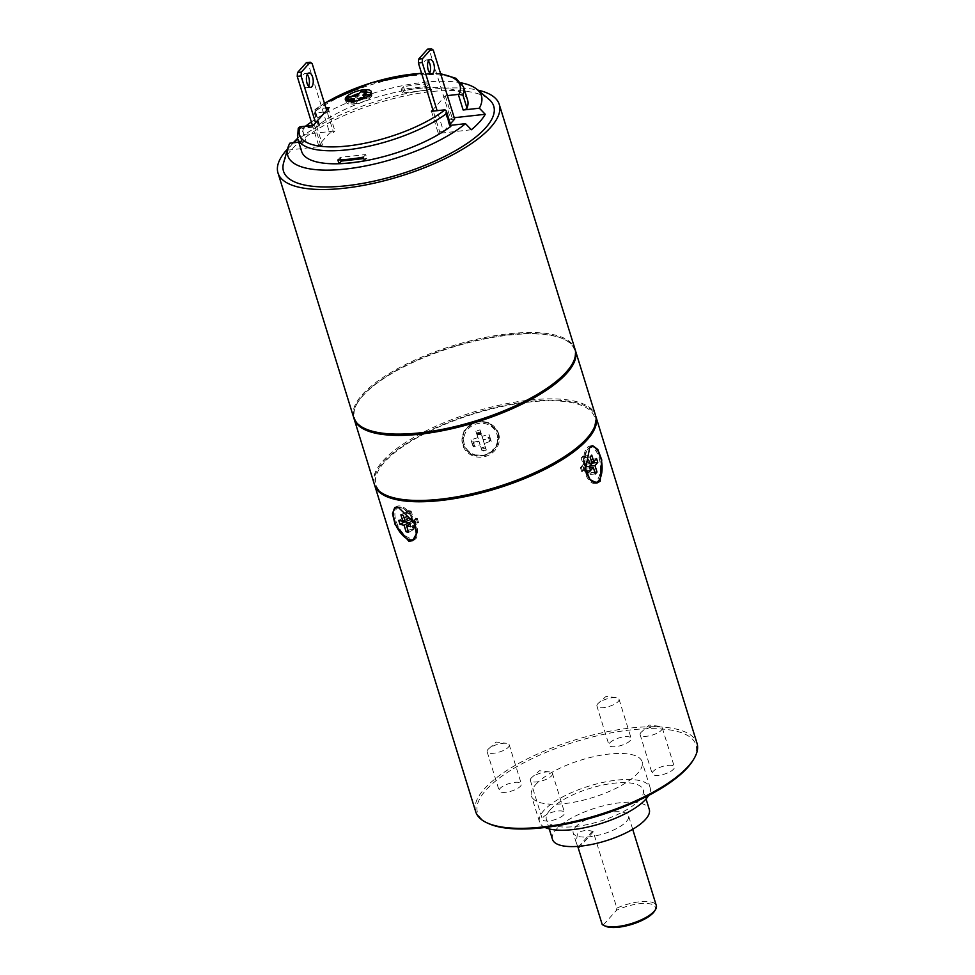 <?xml version="1.0" encoding="UTF-8"?>
<svg xmlns="http://www.w3.org/2000/svg" width="975" height="975" viewBox="0 0 975 975"><rect width="100%" height="100%" fill="white"/><g stroke="black" fill="none" stroke-linecap="round" stroke-linejoin="round"><path stroke-width="0.73" stroke-dasharray="4.88 3.66" d="M447.379 95.611L445.331 95.83L432.863 109.761M329.184 107.616A2.901 1.341 83.7 0 0 328.88 111.455L334.913 130.979L301.836 134.648A105.69 35.843 -17.2 0 0 297.594 138.389M324.517 103.447A83.972 28.482 -17.2 0 0 316.192 109.054A2.901 1.341 83.7 0 0 315.888 112.905L328.88 111.455M467.586 100.011A86.873 29.457 162.8 0 0 407.599 89.98A86.873 29.457 162.8 0 0 318.837 124.642A2.901 0.987 162.8 0 0 318.264 125.531A2.901 0.987 162.8 0 0 319.922 125.909L303.7 127.713L301.836 134.648M318.837 124.642L314.803 111.625A2.901 0.987 -17.2 0 0 314.23 112.515A2.901 0.987 -17.2 0 0 315.888 112.905L319.922 125.909M461.419 82.899A101.351 34.369 162.8 0 0 423.43 82.363A101.351 34.369 -17.2 0 0 311.354 121.972M305.614 126.177A101.351 34.369 -17.2 0 0 303.7 127.713M403.492 86.714L404.637 90.395A86.873 29.457 -17.2 0 1 430.146 87.555L429 83.874A86.873 29.457 -17.2 0 0 403.492 86.714L401.188 89.286L426.697 86.458L427.83 90.139L402.322 92.966L401.188 89.286M454.228 117.719L452.168 117.951L450.791 119.498L429.475 50.542L427.562 49.177M445.331 95.83L452.168 117.951M283.615 162.764A110.029 37.318 -17.2 0 1 430.792 91.662A110.029 37.318 162.8 0 1 488.865 99.231M431.462 111.308L438.299 133.429L471.388 129.748M450.938 125.86A2.901 0.987 162.8 0 0 449.28 125.482L450.767 125.312M298.777 142.192L306.053 141.387A2.901 0.987 162.8 0 0 302.189 143.203A86.873 29.457 162.8 0 0 301.616 151.381M293.28 142.801A105.69 35.843 -17.2 0 0 287.966 150.126L289.831 143.191M287.966 150.126L321.055 146.445L315.01 126.933A2.901 1.341 83.7 0 0 313.584 125.3A2.901 1.341 83.7 0 0 313.097 125.568M298.216 128.566A2.901 2.633 -158.8 0 0 298.167 130.199A2.901 0.987 162.8 0 1 302.018 128.371L306.053 141.387M300.592 126.738A2.901 1.341 -96.3 0 1 302.018 128.371L315.01 126.933M364.504 160.814L366.807 158.23L363.809 158.572M363.358 157.121L365.674 154.55L366.807 158.23M337.862 159.961L340.165 157.377L365.674 154.55M340.921 159.827L340.165 157.377M321.055 146.445L322.433 144.897L315.571 122.789M334.913 130.979L333.535 132.527L326.674 110.407M322.433 144.897L318.581 145.336L329.672 132.953L333.535 132.527M312.158 63.57L308.332 63.997L329.672 132.953M306.418 62.632L308.332 63.997M318.581 145.336L312.414 125.422M307.259 74.49A7.239 3.352 83.7 0 0 305.199 73.393A7.239 3.352 83.7 0 0 303.993 74.088A7.239 3.352 83.7 0 0 302.884 82.363A7.239 3.352 83.7 0 0 306.796 87.787A7.239 3.352 83.7 0 0 308.015 87.092A7.239 3.352 83.7 0 0 308.575 86.275M287.552 149.004A115.818 39.28 -17.2 0 1 433.01 89.176A115.818 39.28 162.8 0 1 477.847 90.102M353.693 417.556A115.818 39.28 -17.2 0 1 508.718 333.779A115.818 39.28 162.8 0 1 574.982 349.062M571.265 365.649A115.099 39.037 162.8 0 0 562.941 338.764A115.099 39.037 162.8 0 0 508.645 334.742A115.099 39.037 -17.2 0 0 357.825 402.261A115.099 39.037 -17.2 0 0 366.149 429.146M357.825 402.261L357.35 403.028A115.818 39.28 -17.2 0 1 509.121 335.083A115.818 39.28 162.8 0 1 563.757 339.142A115.818 39.28 162.8 0 1 575.165 349.72M357.35 403.028A115.818 39.28 -17.2 0 0 353.913 418.202M374.242 483.917A115.818 39.28 162.8 0 1 529.267 400.14A115.818 39.28 162.8 0 1 595.53 415.411M591.337 432.778A114.38 38.793 -17.2 0 0 529.108 402.053A114.38 38.793 -17.2 0 0 405.186 445.027A114.38 38.793 -17.2 0 0 387.502 495.873M374.461 484.563A115.818 39.28 -17.2 0 1 383.273 462.296A115.818 39.28 162.8 0 1 501.272 406.161A115.818 39.28 162.8 0 1 595.713 416.069M475.727 811.785A115.818 39.28 162.8 0 1 484.356 788.86A115.818 39.28 162.8 0 1 603.318 732.53A115.818 39.28 162.8 0 1 697.015 743.291M485.599 455.374L496.957 446.501L498.359 432.937L489.243 422.675L475.13 421.541L463.942 430.913L462.698 444.978L471.644 454.728L485.599 455.374M488.999 823.741A114.38 38.793 162.8 0 1 486.038 790.018A114.38 38.793 162.8 0 1 623.135 730.884A114.38 38.793 162.8 0 1 692.823 760.646M535.775 784.497A57.915 19.634 162.8 0 1 595.25 756.332A57.915 19.634 162.8 0 1 642.098 761.707A57.915 19.634 162.8 0 1 637.784 773.175A57.915 19.634 -17.2 0 1 578.309 801.34A57.915 19.634 -17.2 0 1 531.46 795.966A57.915 19.634 -17.2 0 1 535.775 784.497M609.862 742.828A11.578 3.924 162.8 0 1 621.758 737.197A11.578 3.924 162.8 0 1 631.13 738.27A11.578 3.924 162.8 0 1 630.264 740.561A11.578 3.924 162.8 0 1 618.369 746.192A11.578 3.924 162.8 0 1 608.997 745.119A11.578 3.924 162.8 0 1 609.862 742.828M505.83 792.285A11.578 3.924 162.8 0 1 499.2 790.762A11.578 3.924 162.8 0 1 514.702 782.377A11.578 3.924 162.8 0 1 521.332 783.912A11.578 3.924 162.8 0 1 505.83 792.285M563.696 814.844A11.578 3.924 162.8 0 1 551.801 820.487A11.578 3.924 162.8 0 1 542.429 819.402A11.578 3.924 162.8 0 1 543.294 817.111A11.578 3.924 162.8 0 1 555.189 811.48A11.578 3.924 162.8 0 1 564.562 812.553A11.578 3.924 162.8 0 1 563.696 814.844M667.729 765.387A11.578 3.924 162.8 0 1 674.359 766.911A11.578 3.924 162.8 0 1 658.856 775.296A11.578 3.924 162.8 0 1 652.226 773.76A11.578 3.924 162.8 0 1 667.729 765.387M593.495 446.782A18.817 8.714 83.7 0 1 601.027 463.357A18.817 8.714 83.7 0 1 597.638 481.553A18.817 8.714 -96.3 0 1 597.395 481.821M595.567 483.064A18.817 8.714 -96.3 0 1 594.482 483.344A18.817 8.714 -96.3 0 1 584.305 469.231A18.817 8.714 -96.3 0 1 587.169 447.72A18.817 8.714 83.7 0 1 590.326 445.928L592.678 445.673M591.581 445.989A18.817 8.714 83.7 0 0 590.326 445.928M590.887 480.468A17.075 7.91 83.7 0 0 597.151 479.98A17.075 7.91 83.7 0 0 598.942 457.336A17.075 7.91 83.7 0 0 587.657 449.292A17.075 7.91 83.7 0 0 587.45 449.524A17.075 7.91 83.7 0 0 584.513 465.307A17.075 7.91 83.7 0 0 590.692 480.309M585.073 463.856A18.098 8.385 -96.3 0 1 588.303 448.488A18.098 8.385 -96.3 0 1 588.51 448.244A18.098 8.385 -96.3 0 1 590.241 446.903M588.656 459.408L589.863 463.32A105.69 35.843 -17.2 0 1 589.327 464.051L588.108 460.151A105.69 35.843 -17.2 0 0 588.656 459.408L584.854 462.625L591.618 461.87M596.554 458.543L588.108 460.151M589.327 464.051L590.204 463.954A7.958 3.693 83.7 0 0 588.997 460.054M591.813 461.845L591.155 459.14M590.204 463.954L592.361 463.04M589.765 466.111L586.06 466.525L588.839 463.43L587.62 459.53M589.863 463.32L588.839 463.43M588.973 471.303L587.303 473.168L587.791 474.74A105.69 35.843 -17.2 0 0 589.461 472.875L588.973 471.303L589.631 471.23L591.606 472.643L589.948 474.496L587.962 473.094A7.958 3.693 83.7 0 0 589.631 471.23M589.461 472.875L588.071 473.033L586.06 466.525M594.835 472.278L591.606 472.643M587.303 473.168L587.962 473.094M595.335 473.899L589.948 474.496M589.717 467.793L584.391 468.378L586.414 474.886L588.071 473.033M587.791 474.74L586.414 474.886M584.391 468.378L581.624 471.473L582.66 471.364A105.69 35.843 -17.2 0 0 583.452 470.608L584.33 470.498A7.958 3.693 -96.3 0 1 583.123 466.598L585.158 471.083L584.33 470.498M590.545 470.486L585.158 471.083M582.66 471.364L581.441 467.464A105.69 35.843 -17.2 0 0 582.246 466.696L583.452 470.608M582.246 466.696L583.123 466.598M589.339 466.586L583.952 467.183M592.117 463.491L583.184 464.478L580.418 467.573L581.441 467.464M582.562 457.823A105.69 35.843 -17.2 0 0 584.22 455.959L584.707 457.531L583.038 459.396L582.562 457.823L581.173 457.97L583.184 464.478M590.094 456.982L584.707 457.58L583.038 459.396M584.707 457.531L586.377 455.727L591.764 455.13M584.22 455.959L582.843 456.117L584.854 462.625M585.366 457.458A7.958 3.693 83.7 0 0 584.001 458.737A7.958 3.693 83.7 0 0 583.696 459.322M586.377 455.727L584.001 458.737M581.624 471.473L580.418 467.573M581.173 457.97L582.843 456.117M394.509 509.133A18.817 8.982 61.5 0 0 397.702 527.073A18.817 8.982 61.5 0 0 410.962 539.943A18.817 8.982 -118.5 0 0 411.267 540.004M413.668 539.967A18.817 8.982 -118.5 0 0 414.704 539.565A18.817 8.982 -118.5 0 0 415.24 522.076A18.817 8.982 -118.5 0 0 400.493 506.11A18.817 8.982 61.5 0 0 396.752 506.488L394.692 507.597M395.753 507.232A18.817 8.982 61.5 0 1 396.752 506.488M416.313 534.349A17.075 8.153 -118.5 0 0 412.657 518.712A17.075 8.153 -118.5 0 0 401.42 507.792A17.075 8.153 -118.5 0 0 400.981 507.683A17.075 8.153 -118.5 0 0 395.984 520.821A17.075 8.153 -118.5 0 0 410.475 538.371A17.075 8.153 -118.5 0 0 416.154 534.934M397.532 507.195A18.098 8.641 61.5 0 1 399.689 507.305A18.098 8.641 61.5 0 1 400.152 507.427A18.098 8.641 61.5 0 1 411.45 517.932M416.41 519.078L417.629 522.978A105.69 35.843 -17.2 0 1 416.52 522.819L415.301 518.907A105.69 35.843 -17.2 0 0 416.41 519.078L417.324 518.59L413.193 517.652L405.356 521.905M409.5 522.832L415.301 518.907M416.52 522.819L415.74 523.234A7.958 3.803 -118.5 0 0 414.533 519.334M415.74 523.234L415.435 524.172L414.229 520.272M410.707 526.744L415.435 524.172M409.866 524.014L414.399 521.552L418.531 522.49L417.324 518.59M417.629 522.978L418.531 522.49M414.704 527.146L412.23 526.585L412.717 528.158A105.69 35.843 -17.2 0 0 415.192 528.718L414.704 527.146L413.315 529.742L410.828 529.181L411.657 526.902A7.958 3.803 -118.5 0 0 414.131 527.463M415.192 528.718L416.41 528.06L414.399 521.552M408.586 532.313L413.315 529.742M408.074 530.68L410.828 529.181M408.805 522.685L411.913 520.991L413.924 527.499L416.41 528.06M412.717 528.158L413.924 527.499M411.913 520.991L406.88 520.553A105.69 35.843 -17.2 0 0 407.769 520.833L406.989 521.259A7.958 3.803 61.5 0 1 405.783 517.359L403.467 517.835L404.479 520.467M404.686 521.747L406.989 521.259M406.88 520.553L405.661 516.653A105.69 35.843 -17.2 0 0 406.551 516.933L407.769 520.833M406.551 516.933L405.783 517.359M398.751 520.406L403.467 517.835M404.857 520.272L410.707 517.091L405.661 516.653M407.477 511.241A105.69 35.843 -17.2 0 0 409.963 511.802L410.451 513.374L407.964 512.813L407.477 511.241L408.696 510.583L410.707 517.091M400.871 514.837L405.6 512.265L407.964 512.813M410.451 513.374L408.074 512.826L403.345 515.397M409.963 511.802L411.17 511.144L413.193 517.652M409.866 513.691A7.958 3.803 -118.5 0 0 409.39 513.435A7.958 3.803 -118.5 0 0 407.392 513.13M405.6 512.265L409.39 513.435M407.782 520.065L406.575 516.153M408.696 510.583L411.17 511.144M545.098 827.495A57.915 19.634 -17.2 0 1 539.516 821.986A57.915 19.634 -17.2 0 1 543.831 810.517A57.915 19.634 162.8 0 1 603.306 782.352A57.915 19.634 162.8 0 1 650.154 787.739A57.915 19.634 162.8 0 1 648.655 795.442M550.205 809.811A50.676 17.184 162.8 0 1 602.245 785.168A50.676 17.184 162.8 0 1 643.244 789.872A50.676 17.184 162.8 0 1 639.466 799.902A50.676 17.184 -17.2 0 1 587.425 824.545A50.676 17.184 -17.2 0 1 546.427 819.841A50.676 17.184 -17.2 0 1 550.205 809.811M552.472 839.353A50.676 17.184 -17.2 0 1 556.237 829.335A50.676 17.184 162.8 0 1 608.29 804.68A50.676 17.184 162.8 0 1 649.277 809.396M575.372 827.202A28.958 9.823 162.8 0 1 605.109 813.126A28.958 9.823 162.8 0 1 628.534 815.807A28.958 9.823 162.8 0 1 626.377 821.547A28.958 9.823 -17.2 0 1 596.639 835.624A28.958 9.823 -17.2 0 1 573.215 832.943A28.958 9.823 -17.2 0 1 575.372 827.202M578.602 848.238L593.275 831.858L616.87 908.078A28.958 9.823 162.8 0 1 656.321 905.592M593.275 831.858L592.434 831.188C585.585 829.847 580.576 830.688 577.383 833.71L576.274 842.814L577.736 846.385M605.548 926.25A27.507 9.323 162.8 0 1 603.464 924.787L602.197 924.458M603.464 924.787L616.407 910.358A27.507 9.323 162.8 0 1 645.426 903.386A27.507 9.323 162.8 0 1 654.566 911.077M616.87 908.078L616.407 910.358M596.919 706.083A11.578 3.924 -17.2 0 1 597.785 703.792A11.578 3.924 162.8 0 1 598.431 703.146A11.578 3.924 162.8 0 1 616.139 697.673A11.578 3.924 162.8 0 1 619.04 699.233A11.578 3.924 162.8 0 1 618.187 701.525A11.578 3.924 -17.2 0 1 606.292 707.168A11.578 3.924 -17.2 0 1 596.919 706.083L608.997 745.119M509.242 744.876A11.578 3.924 -17.2 0 1 493.74 753.248A11.578 3.924 162.8 0 1 487.122 751.725A11.578 3.924 162.8 0 1 488.633 748.788A11.578 3.924 162.8 0 1 502.625 743.352A11.578 3.924 -17.2 0 1 506.342 743.316A11.578 3.924 -17.2 0 1 509.242 744.876L521.332 783.912M552.472 773.528A11.578 3.924 -17.2 0 1 551.606 775.82A11.578 3.924 162.8 0 1 539.711 781.45A11.578 3.924 162.8 0 1 530.351 780.378A11.578 3.924 162.8 0 1 531.204 778.087A11.578 3.924 -17.2 0 1 531.862 777.441A11.578 3.924 -17.2 0 1 549.571 771.956A11.578 3.924 -17.2 0 1 552.472 773.528L564.562 812.553M659.368 726.314L649.277 725.059L641.66 731.798A11.578 3.924 -17.2 0 1 655.651 726.351A11.578 3.924 162.8 0 1 659.368 726.314A11.578 3.924 162.8 0 1 662.269 727.886A11.578 3.924 162.8 0 1 646.766 736.259A11.578 3.924 -17.2 0 1 640.148 734.736L652.226 773.76M641.66 731.798A11.578 3.924 -17.2 0 0 640.148 734.736M498.505 433.363A18.817 17.708 161.3 0 1 485.916 456.3A18.817 17.708 -18.7 0 1 462.845 445.417A18.817 17.708 -18.7 0 1 475.447 422.48A18.817 17.708 161.3 0 1 498.505 433.363L498.359 432.937M485.428 454.74A17.075 16.063 -18.7 0 1 464.38 444.49A17.075 16.063 -18.7 0 1 475.934 424.052A17.075 16.063 -18.7 0 1 496.97 434.289A17.075 16.063 -18.7 0 1 485.428 454.74M475.508 422.711A18.098 17.026 161.3 0 0 463.271 444.368A18.098 17.026 161.3 0 0 485.574 455.24A18.098 17.026 161.3 0 0 497.811 433.57A18.098 17.026 161.3 0 0 475.508 422.711M477.86 437.665L470.949 439.835L472.156 443.735L479.066 441.577L481.077 448.073L485.233 446.782L483.21 440.273L490.12 438.116L488.914 434.216L482.003 436.373L479.992 429.865L475.849 431.169L478.957 440.932L471.924 442.711A105.69 35.843 -17.2 0 1 473.582 442.138L471.62 441.797L470.949 439.835M471.924 442.711L473.131 446.611A105.69 35.843 -17.2 0 1 474.788 446.05L473.582 442.138M474.788 446.05L474.679 445.721A7.958 7.495 -18.7 0 1 473.472 441.821M474.679 445.721L472.826 445.697L471.62 441.797M472.156 443.735L472.826 445.697M479.066 441.577L480.163 444.832L473.265 446.989L472.046 443.089M481.528 449.256L485.672 447.964L486.159 449.536A105.69 35.843 -17.2 0 0 482.016 450.828L481.443 449.012L481.747 450.048L485.891 448.744L485.587 447.72A7.958 7.495 -18.7 0 1 481.443 449.012M482.016 450.828L480.163 444.832M481.077 448.073L481.747 450.048M485.233 446.782L485.891 448.744M483.21 440.273L486.33 450.036L482.186 451.34M484.319 443.528L491.095 440.992A105.69 35.843 -17.2 0 0 489.413 441.468L489.304 441.151A7.958 7.495 161.3 0 0 488.097 437.251L489.584 436.178L490.791 440.078L489.304 441.151M490.12 438.116L490.791 440.078M491.095 440.992L489.889 437.092A105.69 35.843 -17.2 0 0 488.207 437.568L489.413 441.468M488.914 434.216L489.584 436.178M482.003 436.373L483.1 439.628L489.889 437.092M480.919 432.62A105.69 35.843 -17.2 0 0 476.775 433.912L477.263 435.484L481.406 434.192L480.919 432.62L483.1 439.628M479.992 429.865L481.406 434.192M477.263 435.484L475.849 431.169M476.775 433.912L478.957 440.932M477.177 435.252A7.958 7.495 -18.7 0 1 481.333 433.948M480.651 431.84L476.507 433.132M491.217 441.37L490.011 437.47M481.089 433.119L476.946 434.423M438.299 133.429L439.688 131.881L433.278 111.113M439.688 131.881L443.552 131.454L437.117 110.687M443.552 131.454L450.328 123.898M433.302 50.115L429.475 50.542M428.403 61.035A7.239 3.352 83.7 0 0 426.343 59.938A7.239 3.352 83.7 0 0 425.137 60.633A7.239 3.352 83.7 0 0 424.028 68.908A7.239 3.352 83.7 0 0 427.94 74.332A7.239 3.352 83.7 0 0 429.158 73.649A7.239 3.352 83.7 0 0 429.719 72.82M454.643 119.072L450.791 119.498M429 83.874L426.697 86.458M430.146 87.555L427.83 90.139M404.637 90.395L402.322 92.966M346.332 100.742A13.577 4.607 -17.2 0 0 346.149 102.229A13.577 4.607 -17.2 0 0 353.913 104.02A13.577 4.607 -17.2 0 0 372.084 94.197A13.577 4.607 -17.2 0 0 371.097 93.076M366.978 92.259A13.577 4.607 -17.2 0 0 364.321 92.418A13.577 4.607 -17.2 0 0 359.3 93.368M351.366 96.464A13.577 4.607 -17.2 0 0 346.357 100.705M362.261 99.109L369.354 98.317L371.853 95.538L363.248 96.488L364.589 94.989M366.99 92.308L361.25 92.954L357.508 97.122L348.904 98.085L346.527 100.852M353.267 100.108L355.01 99.913L351.268 104.093L357.008 103.46L360.263 99.828M371.853 95.538L371.451 94.234L370.183 94.368M363.248 96.488L362.846 95.184M369.354 98.317L368.952 97.025L371.451 94.234M366.125 97.329L368.952 97.025M357.008 103.46L356.606 102.156L358.117 100.449M351.268 104.093L350.866 102.789L356.606 102.156M355.01 99.913L354.607 98.609M351.999 101.51L350.866 102.789M348.904 98.085L348.502 96.781M357.508 97.122L357.106 95.83M361.25 92.954L360.847 91.65M463.552 86.994A86.873 29.457 162.8 0 0 403.565 76.976A86.873 29.457 162.8 0 0 314.803 111.625A2.901 1.962 53.4 0 1 315.278 109.334A2.901 1.962 53.4 0 1 316.192 109.054L325.918 107.981M440.737 74.149A83.972 28.482 -17.2 0 0 421.614 73.393M449.28 125.482L444.442 109.87M297.582 138.377A86.873 29.457 162.8 0 1 298.167 130.199L302.189 143.203M578.126 847.153L592.434 831.188M318.264 125.531L314.23 112.515A2.901 2.901 0 0 1 315.278 109.334L324.431 103.204M305.199 73.393L309.026 72.967M306.796 87.787L310.623 87.36M562.941 338.764L563.757 339.142M594.482 483.344L596.834 483.088M587.45 449.524L588.303 448.488M414.704 539.565L412.644 540.686M401.42 507.792L400.152 507.427M650.154 787.739L642.098 761.707M539.516 821.986L531.46 795.966M646.047 798.952L643.244 789.872M549.242 828.921L546.427 819.841M632.702 829.286L628.534 815.807M576.274 842.814L573.215 832.943M619.04 699.233L631.13 738.27M616.139 697.673L606.048 696.406L598.431 703.146M487.122 751.725L499.2 790.762M488.633 748.788L496.251 742.048L506.342 743.316M530.351 780.378L542.429 819.402M549.571 771.956L539.48 770.689L531.862 777.441M662.269 727.886L674.359 766.911M426.343 59.938L430.17 59.524M427.94 74.332L431.767 73.905M440.602 73.698L421.541 73.149M372.084 94.197L371.28 91.601M346.149 102.229L345.345 99.621"/><path stroke-width="1.46" d="M447.379 95.611L458.311 94.392A2.901 0.987 -17.2 0 0 458.933 94.295A83.972 28.482 -17.2 0 0 440.737 74.149M433.278 111.113L432.863 109.761L431.462 111.308L444.442 109.87A2.901 0.987 -17.2 0 1 445.002 109.834L446.355 111.065L446.331 113.746A86.873 29.457 162.8 0 1 357.569 148.395A86.873 29.457 162.8 0 1 297.582 138.377L298.216 128.566A2.901 2.633 -158.8 0 1 300.105 127.006A2.901 1.341 -96.3 0 1 300.592 126.738A2.901 2.901 0 0 0 298.216 128.566M325.918 107.981L329.184 107.616L313.097 125.568L300.105 127.006A83.972 28.482 -17.2 0 0 348.867 145.836A83.972 28.482 -17.2 0 0 445.002 109.834M353.108 101.412A13.577 4.607 -17.2 0 0 371.28 91.601A13.577 4.607 -17.2 0 0 363.504 89.81A13.577 4.607 -17.2 0 0 345.345 99.621A13.577 4.607 -17.2 0 0 353.108 101.412M458.933 94.295L462.979 95.172A86.873 29.457 162.8 0 0 463.552 86.994L467.586 100.011A86.873 29.457 162.8 0 1 467.001 108.188A2.901 0.987 162.8 0 1 463.149 110.004L479.359 108.201A101.351 34.369 162.8 0 0 476.921 89.334L488.865 99.231A110.029 37.318 162.8 0 1 460.005 148.017A110.029 37.318 162.8 0 1 346.466 185.75A110.029 37.318 -17.2 0 1 283.615 162.764L287.881 147.859A101.351 34.369 -17.2 0 0 345.759 169.028A101.351 34.369 162.8 0 0 465.489 123.679L471.388 129.748A105.69 35.843 -17.2 0 0 485.258 114.282L479.359 108.201M311.354 121.972A101.351 34.369 -17.2 0 0 305.614 126.177M461.419 82.899A101.351 34.369 162.8 0 1 476.921 89.334M485.258 114.282L454.228 117.719M450.767 125.312L465.489 123.679M446.355 111.065L450.938 125.86A2.901 0.987 162.8 0 1 450.352 126.75A86.873 29.457 162.8 0 1 361.603 161.411A86.873 29.457 162.8 0 1 301.616 151.381L297.582 138.377M287.881 147.859A101.351 34.369 -17.2 0 1 289.831 143.191L298.777 142.192M338.995 163.642A86.873 29.457 -17.2 0 0 364.504 160.814L363.358 157.121A86.873 29.457 -17.2 0 1 337.862 159.961L338.995 163.642L341.299 161.07L340.921 159.827M363.809 158.572L341.299 161.07M297.594 138.389A105.69 35.843 -17.2 0 0 293.28 142.801M326.674 110.407L312.158 63.57L310.233 62.205L306.418 62.632L297.533 72.528L301.36 72.113L301.056 75.953L315.571 122.789M312.414 125.422L297.229 76.379L297.533 72.528M308.575 86.275A7.239 3.352 83.7 0 0 307.259 74.49M310.233 62.205L301.36 72.113M311.842 86.678A7.239 3.352 83.7 0 0 312.938 78.402A7.239 3.352 83.7 0 0 309.026 72.967A7.239 3.352 83.7 0 0 307.82 73.661A7.239 3.352 83.7 0 0 306.711 81.937A7.239 3.352 83.7 0 0 310.623 87.36A7.239 3.352 83.7 0 0 311.842 86.678M297.229 76.379L301.056 75.953M477.847 90.102A115.818 39.28 162.8 0 1 499.273 104.459A115.818 39.28 162.8 0 1 344.248 188.236A115.818 39.28 -17.2 0 1 277.985 172.953A115.818 39.28 -17.2 0 1 287.552 149.004M499.273 104.459L574.982 349.062A115.818 39.28 162.8 0 1 571.728 364.894A115.818 39.28 162.8 0 1 419.957 432.839A115.818 39.28 -17.2 0 1 365.32 428.781A115.818 39.28 -17.2 0 1 353.693 417.556L277.985 172.953M365.32 428.781L366.149 429.146A115.099 39.037 -17.2 0 0 420.444 433.18A115.099 39.037 162.8 0 0 571.265 365.649L571.728 364.894M575.165 349.72A115.818 39.28 162.8 0 1 575.384 350.366A115.818 39.28 162.8 0 1 420.359 434.131A115.818 39.28 -17.2 0 1 354.096 418.86A115.818 39.28 -17.2 0 1 353.913 418.202M575.384 350.366L595.53 415.411A115.818 39.28 162.8 0 1 592.276 431.242A115.818 39.28 162.8 0 1 440.505 499.188A115.818 39.28 162.8 0 1 385.868 495.142A115.818 39.28 162.8 0 1 374.242 483.917L354.096 418.86M385.868 495.142L387.502 495.873A114.38 38.793 -17.2 0 0 441.456 499.87A114.38 38.793 -17.2 0 0 591.337 432.778L592.276 431.242M595.713 416.069A115.818 39.28 162.8 0 1 595.932 416.715A115.818 39.28 162.8 0 1 587.303 439.64A115.818 39.28 -17.2 0 1 468.341 495.97A115.818 39.28 -17.2 0 1 374.644 485.209A115.818 39.28 -17.2 0 1 374.461 484.563M589.717 447.44L592.678 445.673L597.809 449.426L601.746 459.895L600.186 481.272L596.834 483.088L589.985 479.517L585.561 469.097L589.717 447.44M595.932 416.715L697.015 743.291A115.818 39.28 162.8 0 1 693.761 759.111A115.818 39.28 162.8 0 1 688.387 766.204A115.818 39.28 162.8 0 1 589.887 817.464A115.818 39.28 162.8 0 1 487.354 823.01A115.818 39.28 162.8 0 1 475.727 811.785L374.644 485.209M693.761 759.111L692.823 760.646A114.38 38.793 162.8 0 1 687.521 767.654A114.38 38.793 162.8 0 1 590.241 818.257A114.38 38.793 162.8 0 1 488.999 823.741L487.354 823.01M408.732 541.149L395.119 524.562L392.474 513.691L394.692 507.597L398.263 507.329L414.156 522.673L416.374 533.788L412.644 540.686L408.732 541.149M597.395 481.821A18.817 8.714 -96.3 0 1 595.567 483.064M593.495 446.782A18.817 8.714 83.7 0 0 591.581 445.989M590.692 480.309A17.075 7.91 83.7 0 0 590.887 480.468L591.947 481.297A18.098 8.385 -96.3 0 1 585.073 463.856M590.241 446.903A18.098 8.385 -96.3 0 1 601.027 458.713A18.098 8.385 -96.3 0 1 598.589 480.773A18.098 8.385 -96.3 0 1 591.947 481.297M593.775 461.638L596.554 458.543L597.76 462.442L594.982 465.538L597.005 472.046L595.335 473.899L593.324 467.391L590.545 470.486L589.339 466.586L592.117 463.491L590.094 456.982L591.764 455.13L593.775 461.638L591.618 461.87M592.02 463.186L591.813 461.845M597.76 462.442L592.361 463.04M594.982 465.538L589.765 466.111M597.005 472.046L594.835 472.278M593.324 467.391L589.717 467.793M411.267 540.004A18.817 8.982 -118.5 0 0 413.668 539.967M394.509 509.133A18.817 8.982 61.5 0 1 395.753 507.232M411.45 517.932A18.098 8.641 61.5 0 1 415.777 536.189L416.154 534.934A17.075 8.153 -118.5 0 0 416.313 534.349M415.777 536.189A18.098 8.641 61.5 0 1 409.756 539.833A18.098 8.641 61.5 0 1 395.009 523.063A18.098 8.641 61.5 0 1 397.532 507.195M405.356 521.905L409.5 522.832L410.707 526.744L406.563 525.805L408.586 532.313L406.1 531.753L404.089 525.245L399.957 524.306L398.751 520.406L402.882 521.345L400.871 514.837L403.345 515.397L405.356 521.905M406.563 525.805L409.866 524.014M406.1 531.753L408.074 530.68M404.089 525.245L408.805 522.685M399.957 524.306L405.271 521.613M402.882 521.345L404.857 520.272M404.479 520.467L404.686 521.747M648.655 795.442A57.915 19.634 162.8 0 1 645.84 799.195A57.915 19.634 -17.2 0 1 596.334 824.887A57.915 19.634 -17.2 0 1 545.098 827.495M646.047 798.952L649.277 809.396A50.676 17.184 162.8 0 1 645.511 819.414A50.676 17.184 -17.2 0 1 593.458 844.07A50.676 17.184 -17.2 0 1 552.472 839.353L549.242 828.921M632.702 829.286L656.321 905.592A28.958 9.823 162.8 0 1 655.517 909.541A28.958 9.823 162.8 0 1 654.164 911.32A28.958 9.823 162.8 0 1 629.545 924.129A28.958 9.823 162.8 0 1 603.915 925.519A28.958 9.823 162.8 0 1 602.197 924.458L577.736 846.385M655.517 909.541L654.566 911.077A27.507 9.323 162.8 0 1 631.824 924.361A27.507 9.323 162.8 0 1 605.548 926.25L603.915 925.519M432.863 109.761L418.372 62.924L422.199 62.498L437.117 110.687M418.372 62.924L418.677 59.085L422.504 58.658L422.199 62.498M450.328 123.898L454.643 119.072L433.302 50.115L431.377 48.75L427.562 49.177L418.677 59.085M422.504 58.658L431.377 48.75M432.985 73.222A7.239 3.352 83.7 0 0 434.082 64.947A7.239 3.352 83.7 0 0 430.17 59.524A7.239 3.352 83.7 0 0 428.963 60.206A7.239 3.352 83.7 0 0 427.854 68.482A7.239 3.352 83.7 0 0 431.767 73.905A7.239 3.352 83.7 0 0 432.985 73.222M429.719 72.82A7.239 3.352 83.7 0 0 428.403 61.035M371.097 93.076A13.577 4.607 -17.2 0 0 366.978 92.259M359.3 93.368A13.577 4.607 -17.2 0 0 351.366 96.464M364.589 94.989L366.99 92.308L366.588 91.004L360.847 91.65L357.106 95.83L348.502 96.781L346.003 99.572L354.607 98.609L351.999 101.51M346.527 100.852L353.267 100.108M360.263 99.828L362.261 99.109M370.183 94.368L362.846 95.184L366.588 91.004M360.75 99.279L360.348 97.975L366.125 97.329M358.117 100.449L360.348 97.975M346.369 100.778L346.003 99.572M421.614 73.393A83.972 28.482 -17.2 0 0 324.517 103.447M462.979 95.172L467.001 108.188M458.311 94.392L463.149 110.004M450.352 126.75L446.331 113.746M313.316 125.324L300.592 126.738M463.552 86.994L455.934 78.28L440.602 73.698M421.541 73.149L371.304 82.717L324.431 103.204"/></g></svg>
